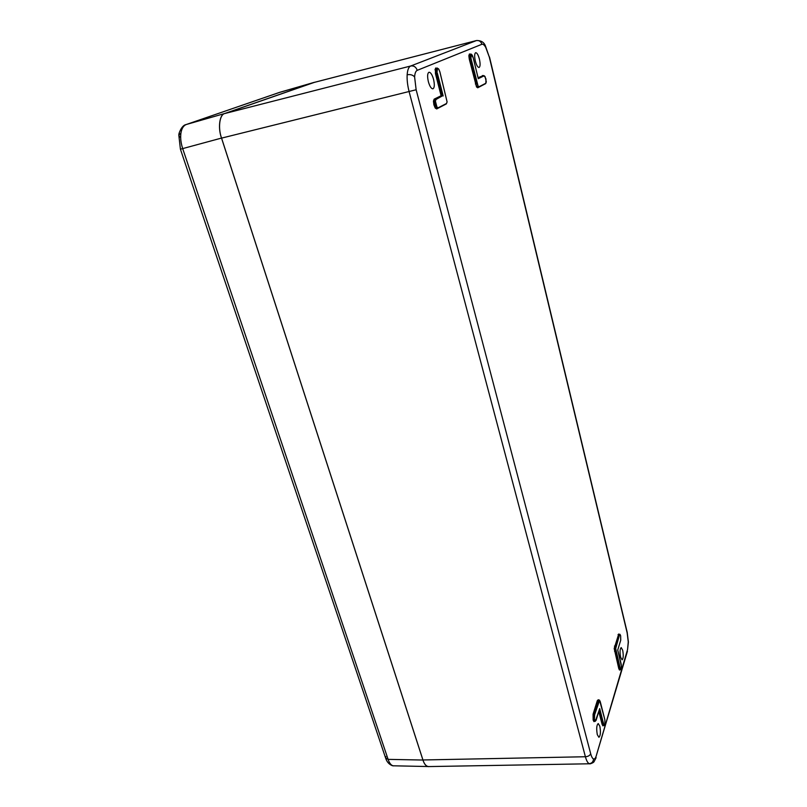 <?xml version="1.0" encoding="UTF-8"?>
<svg xmlns="http://www.w3.org/2000/svg" width="807" height="807" viewBox="0 0 807 807"><rect width="100%" height="100%" fill="white"/><g stroke="black" fill="none" stroke-linecap="round" stroke-linejoin="round"><path stroke-width="1.21" d="M279.837 92.301L186.346 124.48C183.512 125.559 181.696 128.434 180.929 133.094C180.274 137.886 180.879 143.111 182.745 148.77L388.096 759.367C389.388 763.089 391.052 765.238 393.07 765.793L429.153 766.559M315.133 82.163L279.182 92.512M178.882 134.779C178.478 134.083 181.565 125.206 186.135 124.55L224.8 113.474L314.286 82.334M224.8 113.474C219.575 114.281 217.719 127.809 221.522 138.068L180.415 149.214L178.821 135.152L179.82 137.17M385.837 756.593L385.595 757.955L388.096 759.367L422.949 760.043L221.522 138.068M422.949 760.043C424.25 764.108 426.066 766.307 428.406 766.65M603.424 725.584L602.879 725.866L602.083 724.303L603.152 725.564L604.161 725.554L599.5 709.323M598.431 700.052L593.427 714.447L593.488 719.854L594.255 721.327L595.294 721.327L594.366 719.824L593.145 720.046L593.074 714.215L597.372 700.516L598.411 700.012M594.709 719.632L595.415 720.984L596.101 720.288L599.702 708.586L603.606 723.899L604.292 725.221L604.937 724.545L604.857 719.713L599.581 700.345L594.658 714.679L594.366 719.824L594.305 714.437L598.572 700.748L599.45 700.103L598.148 699.76M445.282 104.446L436.698 108.945L435.245 108.067L433.894 104.829L433.44 101.127L434.166 99.14L435.609 99.18L442.65 95.73L436.032 99.463L435.417 101.157L436.93 107.038L438.171 107.785L446.503 103.498L447.078 101.843L439.876 71.924L438.746 69.14L437.535 68.302L436.88 73.165L436.466 69.765L437.122 68.02L436.123 68.272L435.457 70.017L435.871 73.407L441.641 95.972L434.59 99.422L433.914 101.258L435.578 107.684L437.727 108.279M433.894 104.829L435.79 104.295M484.059 75.848L478.289 78.683L473.154 57.64L471.137 54.261L470.995 58.568L478.057 86.006L479.076 86.732L485.844 83.242L485.985 79.025L484.351 75.838M469.936 54.2L471.137 54.261M484.694 84.13L477.724 87.792L476.523 86.944L469.26 59.042L468.857 55.683L469.442 53.978L469.654 58.921L475.777 83.857L476.826 86.601L478.712 87.176M617.738 650.018L620.734 640.173L620.644 635.825L620.048 634.504L619.473 634.968L615.68 648.535L620.179 668.115L620.795 669.427L621.36 668.902L621.239 664.383M620.623 635.745L620.734 640.173M619.998 669.81L619.473 670.042L618.757 668.499L614.188 648.485L618.717 634.009L614.531 648.525L619.907 669.81M589.856 763.775L589.251 763.674C587.799 763.069 586.507 760.759 585.398 756.744L409.179 91.907C407.565 85.613 406.889 79.913 407.152 74.789C407.515 69.826 408.695 66.89 410.723 65.992L476.544 40.521M599.833 726.219L598.239 723.556C596.595 725.029 596.282 728.721 597.301 734.642L598.905 737.295C600.539 735.772 600.852 732.08 599.833 726.219M622.691 650.25C623.579 655.395 623.377 658.593 622.086 659.854L620.603 657.191C619.705 652.006 619.907 648.798 621.208 647.577L622.691 650.25M475.323 60.999C476.483 65.266 477.734 67.425 479.076 67.475C480.296 66.608 480.407 63.844 479.429 59.193C478.279 54.947 477.038 52.768 475.686 52.677C474.455 53.514 474.324 56.288 475.323 60.999M428.366 81.699C427.196 76.383 427.407 73.235 428.991 72.247C430.686 72.297 432.209 74.688 433.571 79.399C434.721 84.644 434.519 87.781 432.956 88.81C431.281 88.81 429.748 86.44 428.366 81.699M469.442 53.978L470.078 54.16M478.057 77.684L483.04 75.737M434.166 99.14L441.116 95.74L435.427 73.538L435.457 70.017M314.286 82.395L224.85 113.525L410.723 65.992C413.87 65.549 416.039 67.001 417.239 70.34C415.736 71.026 414.859 73.235 414.606 76.958L416.14 89.759L221.572 138.118L422.949 759.972L585.398 756.744C588.121 756.532 589.877 755.534 590.684 753.728C591.501 756.744 592.449 758.479 593.528 758.953C594.598 759.286 595.505 758.267 596.232 755.887L627.553 649.574L628.26 641.888L627.16 632.9L489.304 57.055L485.723 47.371C484.291 44.94 483.01 43.901 481.9 44.274C480.932 41.409 479.076 40.189 476.342 40.582L314.791 82.264M596.131 757.692L593.992 761.768C593.548 762.827 589.171 764.3 589.796 763.775L428.497 766.579C426.126 766.297 424.28 764.098 422.949 759.972M221.572 138.118C217.769 127.869 219.625 114.332 224.85 113.525M435.427 73.538L436.88 73.165L442.65 95.73L441.116 95.74M482.929 75.777L478.158 78.077M621.551 666.854L617.738 649.988L620.684 640.355M180.929 133.094L178.821 135.152M393.07 765.793L392.303 765.682C389.014 764.32 386.805 761.828 385.685 758.217M385.595 757.955L180.425 149.245M593.982 721.64L593.145 720.046M594.658 714.679L593.074 714.215M604.191 725.554L604.937 724.625L604.857 719.713M604.826 719.592L600.237 701.596M599.581 700.345L600.277 701.666M597.372 700.516L598.915 700.99M435.417 101.157L436.032 99.463M436.93 107.038L435.346 104.436L434.943 101.016M436.698 108.945L438.019 108.199L436.597 107.412M446.503 103.498L438.171 107.785M438.06 108.168L446.352 103.901L447.108 101.924L439.896 71.914L438.726 69.039L437.182 68.01L436.204 68.242M434.993 69.876L435.699 67.99M470.642 55.703L470.753 53.998L471.429 54.271M475.384 83.978L476.695 83.605L470.219 55.582M469.26 59.042L470.995 58.568M478.057 86.006L477.088 83.484M477.724 87.792L478.934 87.106L477.754 86.349M485.844 83.242L479.076 86.732M621.561 666.864L620.704 669.76L619.877 668.287L615.348 648.495L619.161 634.746L619.968 634.312L618.777 634.191M620.744 669.76L619.897 669.81M620.048 634.504L620.654 635.795M618.051 634.554L619.473 634.968M615.983 650.946L614.541 651.31M620.179 668.115L618.757 668.499M615.892 646.488L614.44 646.074M593.528 758.953C593.296 761.778 591.874 763.351 589.251 763.674M627.442 651.229L596.232 755.887M627.15 632.143L627.16 632.9M414.606 76.958C412.871 74.94 410.39 74.214 407.152 74.789M485.723 47.371L485.229 45.686M602.083 724.303L598.814 711.552M416.14 89.759L590.684 753.728M481.9 44.274L417.239 70.34M599.026 710.876L602.415 724.121L603.606 723.899M621.259 664.474L617.728 649.968M437.313 73.023L443.174 95.952M478.208 78.279L483.686 75.596L482.404 75.565M482.879 75.777L485.027 76.494L486.328 81.86L485.703 83.615L478.965 87.075M314.528 82.324L476.523 40.532C481.184 40.461 484.18 42.337 485.501 46.16L489.304 57.055M489.486 56.954L627.2 632.385L628.391 642.049L627.553 649.574M469.886 54.21L472.156 54.977L473.164 57.63L478.279 78.592M314.458 82.284L279.676 92.341L186.135 124.55M393.665 765.883L392.484 765.732M595.294 721.327L599.682 708.738"/></g></svg>
